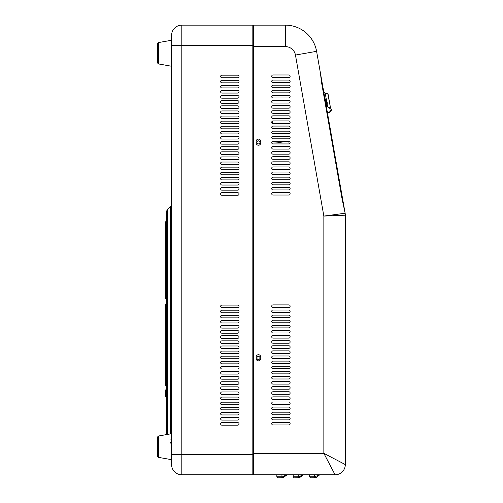 <?xml version="1.0" encoding="UTF-8"?>
<svg xmlns="http://www.w3.org/2000/svg" width="503" height="503" viewBox="0 0 503 503"><rect width="100%" height="100%" fill="white"/><g stroke="black" fill="none" stroke-linecap="round" stroke-linejoin="round"><path stroke-width="0.75" d="M157.691 456.542L157.691 436.83L157.691 456.542L157.691 436.83L157.691 456.542L158.363 457.346L157.691 456.542M157.691 63.108L157.691 43.396L157.691 63.108L157.691 43.396L157.691 63.108L158.363 63.912L157.691 63.108M171.586 53.255L171.586 40.259L158.363 42.592L158.363 63.912L171.586 66.245M327.95 93.395L325.303 93.659L327.95 93.395L330.44 107.516L327.95 93.395L330.44 107.516L327.95 93.395L330.44 107.516L329.188 107.944M326.516 100.543L325.183 92.992L323.844 92.451M327.208 104.473L327.629 106.85M328.956 107.774L330.44 107.516L327.749 93.432L325.334 93.86M165.456 395.591L165.456 395.848A1.025 1.025 180 0 0 166.304 396.854L165.456 395.848L165.456 390.347L166.48 391.089L166.48 390.209M165.456 390.347L166.48 388.75L166.474 397.018M165.456 385.386L165.456 385.468A1.025 0.34 0 0 0 166.304 385.807L166.304 303.372L166.48 384.896M166.48 373.327L166.48 211.43L167.612 209.047L167.612 434.391M165.456 374.056L165.456 304.384L166.304 303.372L166.48 299.467L166.48 230.776L166.48 304.931M166.48 221.194L166.48 229.311L166.48 221.169L165.456 222.376L165.456 230.167L165.456 222.634M166.48 230.776L166.48 221.169M166.48 306.396L166.48 287.584M166.48 305.371L166.48 326.61M165.456 304.768L165.456 374.364M165.456 298.128L165.456 222.383A1.025 1.006 0 0 1 166.304 221.389L165.456 222.376M165.456 297.87A1.025 0.509 0 0 1 166.304 297.367L166.304 229.412A1.025 0.509 0 0 0 165.456 229.915L165.456 230.173M165.456 385.468L165.456 372.471A1.025 0.509 0 0 1 166.304 371.969L166.48 371.862M253.342 25.659A0.509 0.509 0 0 0 252.827 25.15L181.809 25.15L181.809 45.591L171.586 45.591L171.586 35.367A10.217 10.217 0 0 1 181.809 25.15M252.827 25.15L252.827 474.788A0.509 0.509 0 0 0 253.342 474.279A0.509 0.509 0 0 1 252.827 474.788L181.809 474.788A10.217 10.217 0 0 1 171.586 464.571L171.586 45.591M221.917 315.318A1.276 1.276 0 0 0 220.641 316.594A1.276 1.276 0 0 0 221.917 317.877L237.756 317.877A1.276 1.276 0 0 0 239.032 316.594A1.276 1.276 0 0 0 237.756 315.318L221.917 315.318A1.276 1.276 0 0 0 220.641 316.594A1.276 1.276 0 0 0 221.917 317.877M237.756 333.2A1.276 1.276 0 0 0 239.032 331.923A1.276 1.276 0 0 0 237.756 330.647L221.917 330.647A1.276 1.276 0 0 0 220.641 331.923A1.276 1.276 0 0 0 221.917 333.2L237.756 333.2A1.276 1.276 0 0 0 239.032 331.923A1.276 1.276 0 0 0 237.756 330.647M221.917 325.535A1.276 1.276 0 0 0 220.641 326.818A1.276 1.276 0 0 0 221.917 328.094L237.756 328.094A1.276 1.276 0 0 0 239.032 326.818A1.276 1.276 0 0 0 237.756 325.535L221.917 325.535A1.276 1.276 0 0 0 220.641 326.818A1.276 1.276 0 0 0 221.917 328.094M237.756 343.423A1.276 1.276 0 0 0 239.032 342.147A1.276 1.276 0 0 0 237.756 340.864L221.917 340.864A1.276 1.276 0 0 0 220.641 342.147A1.276 1.276 0 0 0 221.917 343.423L237.756 343.423A1.276 1.276 0 0 0 239.032 342.147A1.276 1.276 0 0 0 237.756 340.864M221.917 167.141A1.276 1.276 0 0 0 220.641 168.423A1.276 1.276 0 0 0 221.917 169.7L237.756 169.7A1.276 1.276 0 0 0 239.032 168.423A1.276 1.276 0 0 0 237.756 167.141L221.917 167.141A1.276 1.276 0 0 0 220.641 168.423A1.276 1.276 0 0 0 221.917 169.7M221.917 182.47A1.276 1.276 0 0 0 220.641 183.752A1.276 1.276 0 0 0 221.917 185.029L237.756 185.029A1.276 1.276 0 0 0 239.032 183.752A1.276 1.276 0 0 0 237.756 182.47L221.917 182.47A1.276 1.276 0 0 0 220.641 183.752A1.276 1.276 0 0 0 221.917 185.029M221.917 177.364A1.276 1.276 0 0 0 220.641 178.64A1.276 1.276 0 0 0 221.917 179.917L237.756 179.917A1.276 1.276 0 0 0 239.032 178.64A1.276 1.276 0 0 0 237.756 177.364L221.917 177.364A1.276 1.276 0 0 0 220.641 178.64A1.276 1.276 0 0 0 221.917 179.917M237.756 322.983A1.276 1.276 0 0 0 239.032 321.706A1.276 1.276 0 0 0 237.756 320.43L221.917 320.43A1.276 1.276 0 0 0 220.641 321.706A1.276 1.276 0 0 0 221.917 322.983L237.756 322.983A1.276 1.276 0 0 0 239.032 321.706A1.276 1.276 0 0 0 237.756 320.43M221.917 80.279A1.276 1.276 0 0 0 220.641 81.561A1.276 1.276 0 0 0 221.917 82.838L237.756 82.838A1.276 1.276 0 0 0 239.032 81.561A1.276 1.276 0 0 0 237.756 80.279L221.917 80.279A1.276 1.276 0 0 0 220.641 81.561A1.276 1.276 0 0 0 221.917 82.838M237.756 363.858A1.276 1.276 0 0 0 239.032 362.581A1.276 1.276 0 0 0 237.756 361.305L221.917 361.305A1.276 1.276 0 0 0 220.641 362.581A1.276 1.276 0 0 0 221.917 363.858L237.756 363.858A1.276 1.276 0 0 0 239.032 362.581A1.276 1.276 0 0 0 237.756 361.305M221.917 356.193A1.276 1.276 0 0 0 220.641 357.476A1.276 1.276 0 0 0 221.917 358.752L237.756 358.752A1.276 1.276 0 0 0 239.032 357.476A1.276 1.276 0 0 0 237.756 356.193L221.917 356.193A1.276 1.276 0 0 0 220.641 357.476A1.276 1.276 0 0 0 221.917 358.752M237.756 374.081A1.276 1.276 0 0 0 239.032 372.798A1.276 1.276 0 0 0 237.756 371.522L221.917 371.522A1.276 1.276 0 0 0 220.641 372.798A1.276 1.276 0 0 0 221.917 374.081L237.756 374.081A1.276 1.276 0 0 0 239.032 372.798A1.276 1.276 0 0 0 237.756 371.522M221.917 335.759A1.276 1.276 0 0 0 220.641 337.035A1.276 1.276 0 0 0 221.917 338.312L237.756 338.312A1.276 1.276 0 0 0 239.032 337.035A1.276 1.276 0 0 0 237.756 335.759L221.917 335.759A1.276 1.276 0 0 0 220.641 337.035A1.276 1.276 0 0 0 221.917 338.312M237.756 353.64A1.276 1.276 0 0 0 239.032 352.364A1.276 1.276 0 0 0 237.756 351.088L221.917 351.088A1.276 1.276 0 0 0 220.641 352.364A1.276 1.276 0 0 0 221.917 353.64L237.756 353.64A1.276 1.276 0 0 0 239.032 352.364A1.276 1.276 0 0 0 237.756 351.088M221.917 345.976A1.276 1.276 0 0 0 220.641 347.252A1.276 1.276 0 0 0 221.917 348.529L237.756 348.529A1.276 1.276 0 0 0 239.032 347.252A1.276 1.276 0 0 0 237.756 345.976L221.917 345.976A1.276 1.276 0 0 0 220.641 347.252A1.276 1.276 0 0 0 221.917 348.529M237.756 420.062A1.276 1.276 0 0 0 239.032 418.785A1.276 1.276 0 0 0 237.756 417.509L221.917 417.509A1.276 1.276 0 0 0 220.641 418.785A1.276 1.276 0 0 0 221.917 420.062L237.756 420.062A1.276 1.276 0 0 0 239.032 418.785A1.276 1.276 0 0 0 237.756 417.509M221.917 105.831A1.276 1.276 0 0 0 220.641 107.108A1.276 1.276 0 0 0 221.917 108.384L237.756 108.384A1.276 1.276 0 0 0 239.032 107.108A1.276 1.276 0 0 0 237.756 105.831L221.917 105.831A1.276 1.276 0 0 0 220.641 107.108A1.276 1.276 0 0 0 221.917 108.384M221.917 121.16A1.276 1.276 0 0 0 220.641 122.436A1.276 1.276 0 0 0 221.917 123.713L237.756 123.713A1.276 1.276 0 0 0 239.032 122.436A1.276 1.276 0 0 0 237.756 121.16L221.917 121.16A1.276 1.276 0 0 0 220.641 122.436A1.276 1.276 0 0 0 221.917 123.713M221.917 116.048A1.276 1.276 0 0 0 220.641 117.325A1.276 1.276 0 0 0 221.917 118.601L237.756 118.601A1.276 1.276 0 0 0 239.032 117.325A1.276 1.276 0 0 0 237.756 116.048L221.917 116.048A1.276 1.276 0 0 0 220.641 117.325A1.276 1.276 0 0 0 221.917 118.601M221.917 131.377A1.276 1.276 0 0 0 220.641 132.654A1.276 1.276 0 0 0 221.917 133.93L237.756 133.93A1.276 1.276 0 0 0 239.032 132.654A1.276 1.276 0 0 0 237.756 131.377L221.917 131.377A1.276 1.276 0 0 0 220.641 132.654A1.276 1.276 0 0 0 221.917 133.93M221.917 85.391A1.276 1.276 0 0 0 220.641 86.667A1.276 1.276 0 0 0 221.917 87.943L237.756 87.943A1.276 1.276 0 0 0 239.032 86.667A1.276 1.276 0 0 0 237.756 85.391L221.917 85.391A1.276 1.276 0 0 0 220.641 86.667A1.276 1.276 0 0 0 221.917 87.943M221.917 100.719A1.276 1.276 0 0 0 220.641 101.996A1.276 1.276 0 0 0 221.917 103.272L237.756 103.272A1.276 1.276 0 0 0 239.032 101.996A1.276 1.276 0 0 0 237.756 100.719L221.917 100.719A1.276 1.276 0 0 0 220.641 101.996A1.276 1.276 0 0 0 221.917 103.272M221.917 95.608A1.276 1.276 0 0 0 220.641 96.89A1.276 1.276 0 0 0 221.917 98.167L237.756 98.167A1.276 1.276 0 0 0 239.032 96.89A1.276 1.276 0 0 0 237.756 95.608L221.917 95.608A1.276 1.276 0 0 0 220.641 96.89A1.276 1.276 0 0 0 221.917 98.167M221.917 110.937A1.276 1.276 0 0 0 220.641 112.213A1.276 1.276 0 0 0 221.917 113.496L237.756 113.496A1.276 1.276 0 0 0 239.032 112.213A1.276 1.276 0 0 0 237.756 110.937L221.917 110.937A1.276 1.276 0 0 0 220.641 112.213A1.276 1.276 0 0 0 221.917 113.496M221.917 146.706A1.276 1.276 0 0 0 220.641 147.983A1.276 1.276 0 0 0 221.917 149.259L237.756 149.259A1.276 1.276 0 0 0 239.032 147.983A1.276 1.276 0 0 0 237.756 146.706L221.917 146.706A1.276 1.276 0 0 0 220.641 147.983A1.276 1.276 0 0 0 221.917 149.259M221.917 162.035A1.276 1.276 0 0 0 220.641 163.312A1.276 1.276 0 0 0 221.917 164.588L237.756 164.588A1.276 1.276 0 0 0 239.032 163.312A1.276 1.276 0 0 0 237.756 162.035L221.917 162.035A1.276 1.276 0 0 0 220.641 163.312A1.276 1.276 0 0 0 221.917 164.588M221.917 156.923A1.276 1.276 0 0 0 220.641 158.2A1.276 1.276 0 0 0 221.917 159.476L237.756 159.476A1.276 1.276 0 0 0 239.032 158.2A1.276 1.276 0 0 0 237.756 156.923L221.917 156.923A1.276 1.276 0 0 0 220.641 158.2A1.276 1.276 0 0 0 221.917 159.476M221.917 172.252A1.276 1.276 0 0 0 220.641 173.529A1.276 1.276 0 0 0 221.917 174.805L237.756 174.805A1.276 1.276 0 0 0 239.032 173.529A1.276 1.276 0 0 0 237.756 172.252L221.917 172.252A1.276 1.276 0 0 0 220.641 173.529A1.276 1.276 0 0 0 221.917 174.805M221.917 126.266A1.276 1.276 0 0 0 220.641 127.542A1.276 1.276 0 0 0 221.917 128.825L237.756 128.825A1.276 1.276 0 0 0 239.032 127.542A1.276 1.276 0 0 0 237.756 126.266L221.917 126.266A1.276 1.276 0 0 0 220.641 127.542A1.276 1.276 0 0 0 221.917 128.825M221.917 141.595A1.276 1.276 0 0 0 220.641 142.871A1.276 1.276 0 0 0 221.917 144.154L237.756 144.154A1.276 1.276 0 0 0 239.032 142.871A1.276 1.276 0 0 0 237.756 141.595L221.917 141.595A1.276 1.276 0 0 0 220.641 142.871A1.276 1.276 0 0 0 221.917 144.154M221.917 136.489A1.276 1.276 0 0 0 220.641 137.765A1.276 1.276 0 0 0 221.917 139.042L237.756 139.042A1.276 1.276 0 0 0 239.032 137.765A1.276 1.276 0 0 0 237.756 136.489L221.917 136.489A1.276 1.276 0 0 0 220.641 137.765A1.276 1.276 0 0 0 221.917 139.042M221.917 151.818A1.276 1.276 0 0 0 220.641 153.094A1.276 1.276 0 0 0 221.917 154.371L237.756 154.371A1.276 1.276 0 0 0 239.032 153.094A1.276 1.276 0 0 0 237.756 151.818L221.917 151.818A1.276 1.276 0 0 0 220.641 153.094A1.276 1.276 0 0 0 221.917 154.371M221.917 407.292A1.276 1.276 0 0 0 220.641 408.568A1.276 1.276 0 0 0 221.917 409.844L237.756 409.844A1.276 1.276 0 0 0 239.032 408.568A1.276 1.276 0 0 0 237.756 407.292L221.917 407.292A1.276 1.276 0 0 0 220.641 408.568A1.276 1.276 0 0 0 221.917 409.844M237.756 312.765A1.276 1.276 0 0 0 239.032 311.489A1.276 1.276 0 0 0 237.756 310.213L221.917 310.213A1.276 1.276 0 0 0 220.641 311.489A1.276 1.276 0 0 0 221.917 312.765L237.756 312.765A1.276 1.276 0 0 0 239.032 311.489A1.276 1.276 0 0 0 237.756 310.213M237.756 425.173A1.276 1.276 0 0 0 239.032 423.897A1.276 1.276 0 0 0 237.756 422.621L221.917 422.621A1.276 1.276 0 0 0 220.641 423.897A1.276 1.276 0 0 0 221.917 425.173L237.756 425.173A1.276 1.276 0 0 0 239.032 423.897A1.276 1.276 0 0 0 237.756 422.621M221.917 75.173A1.276 1.276 0 0 0 220.641 76.45A1.276 1.276 0 0 0 221.917 77.726L237.756 77.726A1.276 1.276 0 0 0 239.032 76.45A1.276 1.276 0 0 0 237.756 75.173L221.917 75.173A1.276 1.276 0 0 0 220.641 76.45A1.276 1.276 0 0 0 221.917 77.726M221.917 187.581A1.276 1.276 0 0 0 220.641 188.858A1.276 1.276 0 0 0 221.917 190.134L237.756 190.134A1.276 1.276 0 0 0 239.032 188.858A1.276 1.276 0 0 0 237.756 187.581L221.917 187.581A1.276 1.276 0 0 0 220.641 188.858A1.276 1.276 0 0 0 221.917 190.134M221.917 366.417A1.276 1.276 0 0 0 220.641 367.693A1.276 1.276 0 0 0 221.917 368.969L237.756 368.969A1.276 1.276 0 0 0 239.032 367.693A1.276 1.276 0 0 0 237.756 366.417L221.917 366.417A1.276 1.276 0 0 0 220.641 367.693A1.276 1.276 0 0 0 221.917 368.969M237.756 384.298A1.276 1.276 0 0 0 239.032 383.022A1.276 1.276 0 0 0 237.756 381.746L221.917 381.746A1.276 1.276 0 0 0 220.641 383.022A1.276 1.276 0 0 0 221.917 384.298L237.756 384.298A1.276 1.276 0 0 0 239.032 383.022A1.276 1.276 0 0 0 237.756 381.746M221.917 376.634A1.276 1.276 0 0 0 220.641 377.91A1.276 1.276 0 0 0 221.917 379.187L237.756 379.187A1.276 1.276 0 0 0 239.032 377.91A1.276 1.276 0 0 0 237.756 376.634L221.917 376.634A1.276 1.276 0 0 0 220.641 377.91A1.276 1.276 0 0 0 221.917 379.187M237.756 195.246A1.276 1.276 0 0 0 239.032 193.969A1.276 1.276 0 0 0 237.756 192.693L221.917 192.693A1.276 1.276 0 0 0 220.641 193.969A1.276 1.276 0 0 0 221.917 195.246L237.756 195.246A1.276 1.276 0 0 0 239.032 193.969A1.276 1.276 0 0 0 237.756 192.693M221.917 386.851A1.276 1.276 0 0 0 220.641 388.127A1.276 1.276 0 0 0 221.917 389.41L237.756 389.41A1.276 1.276 0 0 0 239.032 388.127A1.276 1.276 0 0 0 237.756 386.851L221.917 386.851A1.276 1.276 0 0 0 220.641 388.127A1.276 1.276 0 0 0 221.917 389.41M237.756 404.739A1.276 1.276 0 0 0 239.032 403.456A1.276 1.276 0 0 0 237.756 402.18L221.917 402.18A1.276 1.276 0 0 0 220.641 403.456A1.276 1.276 0 0 0 221.917 404.739L237.756 404.739A1.276 1.276 0 0 0 239.032 403.456A1.276 1.276 0 0 0 237.756 402.18M221.917 397.074A1.276 1.276 0 0 0 220.641 398.351A1.276 1.276 0 0 0 221.917 399.627L237.756 399.627A1.276 1.276 0 0 0 239.032 398.351A1.276 1.276 0 0 0 237.756 397.074L221.917 397.074A1.276 1.276 0 0 0 220.641 398.351A1.276 1.276 0 0 0 221.917 399.627M237.756 414.956A1.276 1.276 0 0 0 239.032 413.68A1.276 1.276 0 0 0 237.756 412.397L221.917 412.397A1.276 1.276 0 0 0 220.641 413.68A1.276 1.276 0 0 0 221.917 414.956L237.756 414.956A1.276 1.276 0 0 0 239.032 413.68A1.276 1.276 0 0 0 237.756 412.397M237.756 394.515A1.276 1.276 0 0 0 239.032 393.239A1.276 1.276 0 0 0 237.756 391.963L221.917 391.963A1.276 1.276 0 0 0 220.641 393.239A1.276 1.276 0 0 0 221.917 394.515L237.756 394.515A1.276 1.276 0 0 0 239.032 393.239A1.276 1.276 0 0 0 237.756 391.963M221.917 305.101A1.276 1.276 0 0 0 220.641 306.377A1.276 1.276 0 0 0 221.917 307.654L237.756 307.654A1.276 1.276 0 0 0 239.032 306.377A1.276 1.276 0 0 0 237.756 305.101L221.917 305.101A1.276 1.276 0 0 0 220.641 306.377A1.276 1.276 0 0 0 221.917 307.654M221.917 90.502A1.276 1.276 0 0 0 220.641 91.779A1.276 1.276 0 0 0 221.917 93.055L237.756 93.055A1.276 1.276 0 0 0 239.032 91.779A1.276 1.276 0 0 0 237.756 90.502L221.917 90.502A1.276 1.276 0 0 0 220.641 91.779A1.276 1.276 0 0 0 221.917 93.055M237.756 317.877A1.276 1.276 0 0 0 239.032 316.594A1.276 1.276 0 0 0 237.756 315.318M221.917 330.647A1.276 1.276 0 0 0 220.641 331.923A1.276 1.276 0 0 0 221.917 333.2M237.756 328.094A1.276 1.276 0 0 0 239.032 326.818A1.276 1.276 0 0 0 237.756 325.535M221.917 340.864A1.276 1.276 0 0 0 220.641 342.147A1.276 1.276 0 0 0 221.917 343.423M237.756 169.7A1.276 1.276 0 0 0 239.032 168.423A1.276 1.276 0 0 0 237.756 167.141M237.756 185.029A1.276 1.276 0 0 0 239.032 183.752A1.276 1.276 0 0 0 237.756 182.47M237.756 179.917A1.276 1.276 0 0 0 239.032 178.64A1.276 1.276 0 0 0 237.756 177.364M221.917 320.43A1.276 1.276 0 0 0 220.641 321.706A1.276 1.276 0 0 0 221.917 322.983M237.756 82.838A1.276 1.276 0 0 0 239.032 81.561A1.276 1.276 0 0 0 237.756 80.279M221.917 361.305A1.276 1.276 0 0 0 220.641 362.581A1.276 1.276 0 0 0 221.917 363.858M237.756 358.752A1.276 1.276 0 0 0 239.032 357.476A1.276 1.276 0 0 0 237.756 356.193M221.917 371.522A1.276 1.276 0 0 0 220.641 372.798A1.276 1.276 0 0 0 221.917 374.081M237.756 338.312A1.276 1.276 0 0 0 239.032 337.035A1.276 1.276 0 0 0 237.756 335.759M221.917 351.088A1.276 1.276 0 0 0 220.641 352.364A1.276 1.276 0 0 0 221.917 353.64M237.756 348.529A1.276 1.276 0 0 0 239.032 347.252A1.276 1.276 0 0 0 237.756 345.976M221.917 417.509A1.276 1.276 0 0 0 220.641 418.785A1.276 1.276 0 0 0 221.917 420.062M237.756 108.384A1.276 1.276 0 0 0 239.032 107.108A1.276 1.276 0 0 0 237.756 105.831M237.756 123.713A1.276 1.276 0 0 0 239.032 122.436A1.276 1.276 0 0 0 237.756 121.16M237.756 118.601A1.276 1.276 0 0 0 239.032 117.325A1.276 1.276 0 0 0 237.756 116.048M237.756 133.93A1.276 1.276 0 0 0 239.032 132.654A1.276 1.276 0 0 0 237.756 131.377M237.756 87.943A1.276 1.276 0 0 0 239.032 86.667A1.276 1.276 0 0 0 237.756 85.391M237.756 103.272A1.276 1.276 0 0 0 239.032 101.996A1.276 1.276 0 0 0 237.756 100.719M237.756 98.167A1.276 1.276 0 0 0 239.032 96.89A1.276 1.276 0 0 0 237.756 95.608M237.756 113.496A1.276 1.276 0 0 0 239.032 112.213A1.276 1.276 0 0 0 237.756 110.937M237.756 149.259A1.276 1.276 0 0 0 239.032 147.983A1.276 1.276 0 0 0 237.756 146.706M237.756 164.588A1.276 1.276 0 0 0 239.032 163.312A1.276 1.276 0 0 0 237.756 162.035M237.756 159.476A1.276 1.276 0 0 0 239.032 158.2A1.276 1.276 0 0 0 237.756 156.923M237.756 174.805A1.276 1.276 0 0 0 239.032 173.529A1.276 1.276 0 0 0 237.756 172.252M237.756 128.825A1.276 1.276 0 0 0 239.032 127.542A1.276 1.276 0 0 0 237.756 126.266M237.756 144.154A1.276 1.276 0 0 0 239.032 142.871A1.276 1.276 0 0 0 237.756 141.595M237.756 139.042A1.276 1.276 0 0 0 239.032 137.765A1.276 1.276 0 0 0 237.756 136.489M237.756 154.371A1.276 1.276 0 0 0 239.032 153.094A1.276 1.276 0 0 0 237.756 151.818M237.756 409.844A1.276 1.276 0 0 0 239.032 408.568A1.276 1.276 0 0 0 237.756 407.292M221.917 310.213A1.276 1.276 0 0 0 220.641 311.489A1.276 1.276 0 0 0 221.917 312.765M221.917 422.621A1.276 1.276 0 0 0 220.641 423.897A1.276 1.276 0 0 0 221.917 425.173M237.756 77.726A1.276 1.276 0 0 0 239.032 76.45A1.276 1.276 0 0 0 237.756 75.173M237.756 190.134A1.276 1.276 0 0 0 239.032 188.858A1.276 1.276 0 0 0 237.756 187.581M237.756 368.969A1.276 1.276 0 0 0 239.032 367.693A1.276 1.276 0 0 0 237.756 366.417M221.917 381.746A1.276 1.276 0 0 0 220.641 383.022A1.276 1.276 0 0 0 221.917 384.298M237.756 379.187A1.276 1.276 0 0 0 239.032 377.91A1.276 1.276 0 0 0 237.756 376.634M221.917 192.693A1.276 1.276 0 0 0 220.641 193.969A1.276 1.276 0 0 0 221.917 195.246M237.756 389.41A1.276 1.276 0 0 0 239.032 388.127A1.276 1.276 0 0 0 237.756 386.851M221.917 402.18A1.276 1.276 0 0 0 220.641 403.456A1.276 1.276 0 0 0 221.917 404.739M237.756 399.627A1.276 1.276 0 0 0 239.032 398.351A1.276 1.276 0 0 0 237.756 397.074M221.917 412.397A1.276 1.276 0 0 0 220.641 413.68A1.276 1.276 0 0 0 221.917 414.956M221.917 391.963A1.276 1.276 0 0 0 220.641 393.239A1.276 1.276 0 0 0 221.917 394.515M237.756 307.654A1.276 1.276 0 0 0 239.032 306.377A1.276 1.276 0 0 0 237.756 305.101M237.756 93.055A1.276 1.276 0 0 0 239.032 91.779A1.276 1.276 0 0 0 237.756 90.502M256.914 357.985A1.534 1.534 0 0 0 258.448 359.519A1.534 1.534 0 0 0 259.982 357.985A1.534 1.534 0 0 0 258.448 356.451A1.534 1.534 0 0 0 256.914 357.985M256.914 142.362A1.534 1.534 0 0 0 258.448 143.896A1.534 1.534 0 0 0 259.982 142.362A1.534 1.534 0 0 0 258.448 140.827A1.534 1.534 0 0 0 256.914 142.362M166.48 434.592L166.48 332.741M166.48 385.386L166.48 385.876M170.448 442.231L171.51 444.897M171.586 439.37L170.448 439.044M319.191 475.197L318.657 475.605L319.191 475.197A1.025 0.843 -127 0 0 319.455 474.788L319.763 474.788A1.025 1.025 0 0 1 319.468 475.021L315.865 477.655L310.565 477.85L309.546 476.825L310.565 477.85L314.652 477.85L310.565 477.85M318.657 475.605L316.224 477.435L315.846 476.624L315.073 476.825L318.883 474.788A1.025 0.78 -127 0 1 318.657 475.605L315.865 477.655M309.546 474.788L309.546 476.825L314.652 476.825L314.652 477.85L315.073 476.825L314.652 476.825L314.652 474.788M302.837 475.197L302.303 475.605L302.837 475.197A1.025 0.843 -127 0 0 303.108 474.788L303.41 474.788A1.025 1.025 0 0 1 303.114 475.021L299.511 477.655L294.217 477.85L293.192 476.825L294.217 477.85L298.304 477.85L294.217 477.85M302.536 474.788A1.025 0.78 -127 0 1 302.303 475.605L299.87 477.435L299.492 476.624L302.536 474.788L298.304 474.788L298.304 476.825L299.492 476.624M298.644 477.85L298.725 476.825M299.511 477.655L302.303 475.605M286.49 475.197L285.956 475.605L286.49 475.197A1.025 0.843 -127 0 0 286.754 474.788L287.062 474.788A1.025 1.025 0 0 1 286.767 475.021L283.164 477.655L277.863 477.85L276.845 476.825L277.863 477.85L281.95 477.85L281.95 474.788L286.182 474.788A1.025 0.78 -127 0 1 285.956 475.605L283.522 477.435L283.145 476.624L286.182 474.788M281.963 477.85L277.863 477.85M282.29 477.85L282.372 476.825L283.145 476.624M283.164 477.655L285.956 475.605M282.372 476.825L276.845 476.825L276.845 474.788M298.304 477.85L298.304 476.825L293.192 476.825L293.192 474.788M288.848 172.051A1.276 1.276 0 0 1 290.13 173.328A1.276 1.276 0 0 1 288.848 174.604L273.01 174.604A1.276 1.276 0 0 1 271.733 173.328A1.276 1.276 0 0 1 273.01 172.051L288.848 172.051A1.276 1.276 0 0 1 290.13 173.328A1.276 1.276 0 0 1 288.848 174.604M273.01 179.716A1.276 1.276 0 0 1 271.733 178.433A1.276 1.276 0 0 1 273.01 177.157L288.848 177.157A1.276 1.276 0 0 1 290.13 178.433A1.276 1.276 0 0 1 288.848 179.716L273.01 179.716A1.276 1.276 0 0 1 271.733 178.433A1.276 1.276 0 0 1 273.01 177.157M288.848 182.268A1.276 1.276 0 0 1 290.13 183.545A1.276 1.276 0 0 1 288.848 184.821L273.01 184.821A1.276 1.276 0 0 1 271.733 183.545A1.276 1.276 0 0 1 273.01 182.268L288.848 182.268A1.276 1.276 0 0 1 290.13 183.545A1.276 1.276 0 0 1 288.848 184.821M288.848 315.117A1.276 1.276 0 0 1 290.13 316.393A1.276 1.276 0 0 1 288.848 317.67L273.01 317.67A1.276 1.276 0 0 1 271.733 316.393A1.276 1.276 0 0 1 273.01 315.117L288.848 315.117A1.276 1.276 0 0 1 290.13 316.393A1.276 1.276 0 0 1 288.848 317.67M288.848 320.222A1.276 1.276 0 0 1 290.13 321.505A1.276 1.276 0 0 1 288.848 322.781L273.01 322.781A1.276 1.276 0 0 1 271.733 321.505A1.276 1.276 0 0 1 273.01 320.222L288.848 320.222A1.276 1.276 0 0 1 290.13 321.505A1.276 1.276 0 0 1 288.848 322.781M288.848 325.334A1.276 1.276 0 0 1 290.13 326.61A1.276 1.276 0 0 1 288.848 327.887L273.01 327.887A1.276 1.276 0 0 1 271.733 326.61A1.276 1.276 0 0 1 273.01 325.334L288.848 325.334A1.276 1.276 0 0 1 290.13 326.61A1.276 1.276 0 0 1 288.848 327.887M288.848 330.446A1.276 1.276 0 0 1 290.13 331.722A1.276 1.276 0 0 1 288.848 332.999L273.01 332.999A1.276 1.276 0 0 1 271.733 331.722A1.276 1.276 0 0 1 273.01 330.446L288.848 330.446A1.276 1.276 0 0 1 290.13 331.722A1.276 1.276 0 0 1 288.848 332.999M288.848 335.551A1.276 1.276 0 0 1 290.13 336.828A1.276 1.276 0 0 1 288.848 338.11L273.01 338.11A1.276 1.276 0 0 1 271.733 336.828A1.276 1.276 0 0 1 273.01 335.551L288.848 335.551A1.276 1.276 0 0 1 290.13 336.828A1.276 1.276 0 0 1 288.848 338.11M288.848 340.663A1.276 1.276 0 0 1 290.13 341.939A1.276 1.276 0 0 1 288.848 343.216L273.01 343.216A1.276 1.276 0 0 1 271.733 341.939A1.276 1.276 0 0 1 273.01 340.663L288.848 340.663A1.276 1.276 0 0 1 290.13 341.939A1.276 1.276 0 0 1 288.848 343.216M288.848 345.775A1.276 1.276 0 0 1 290.13 347.051A1.276 1.276 0 0 1 288.848 348.328L273.01 348.328A1.276 1.276 0 0 1 271.733 347.051A1.276 1.276 0 0 1 273.01 345.775L288.848 345.775A1.276 1.276 0 0 1 290.13 347.051A1.276 1.276 0 0 1 288.848 348.328M288.848 350.88A1.276 1.276 0 0 1 290.13 352.157A1.276 1.276 0 0 1 288.848 353.439L273.01 353.439A1.276 1.276 0 0 1 271.733 352.157A1.276 1.276 0 0 1 273.01 350.88L288.848 350.88A1.276 1.276 0 0 1 290.13 352.157A1.276 1.276 0 0 1 288.848 353.439M288.848 355.992A1.276 1.276 0 0 1 290.13 357.268A1.276 1.276 0 0 1 288.848 358.545L273.01 358.545A1.276 1.276 0 0 1 271.733 357.268A1.276 1.276 0 0 1 273.01 355.992L288.848 355.992A1.276 1.276 0 0 1 290.13 357.268A1.276 1.276 0 0 1 288.848 358.545M288.848 361.104A1.276 1.276 0 0 1 290.13 362.38A1.276 1.276 0 0 1 288.848 363.656L273.01 363.656A1.276 1.276 0 0 1 271.733 362.38A1.276 1.276 0 0 1 273.01 361.104L288.848 361.104A1.276 1.276 0 0 1 290.13 362.38A1.276 1.276 0 0 1 288.848 363.656M288.848 366.209A1.276 1.276 0 0 1 290.13 367.486A1.276 1.276 0 0 1 288.848 368.768L273.01 368.768A1.276 1.276 0 0 1 271.733 367.486A1.276 1.276 0 0 1 273.01 366.209L288.848 366.209A1.276 1.276 0 0 1 290.13 367.486A1.276 1.276 0 0 1 288.848 368.768M288.848 371.321A1.276 1.276 0 0 1 290.13 372.597A1.276 1.276 0 0 1 288.848 373.874L273.01 373.874A1.276 1.276 0 0 1 271.733 372.597A1.276 1.276 0 0 1 273.01 371.321L288.848 371.321A1.276 1.276 0 0 1 290.13 372.597A1.276 1.276 0 0 1 288.848 373.874M288.848 376.433A1.276 1.276 0 0 1 290.13 377.709A1.276 1.276 0 0 1 288.848 378.985L273.01 378.985A1.276 1.276 0 0 1 271.733 377.709A1.276 1.276 0 0 1 273.01 376.433L288.848 376.433A1.276 1.276 0 0 1 290.13 377.709A1.276 1.276 0 0 1 288.848 378.985M273.01 307.452A1.276 1.276 0 0 1 271.733 306.176A1.276 1.276 0 0 1 273.01 304.893L288.848 304.893A1.276 1.276 0 0 1 290.13 306.176A1.276 1.276 0 0 1 288.848 307.452L273.01 307.452A1.276 1.276 0 0 1 271.733 306.176A1.276 1.276 0 0 1 273.01 304.893M288.848 310.005A1.276 1.276 0 0 1 290.13 311.282A1.276 1.276 0 0 1 288.848 312.558L273.01 312.558A1.276 1.276 0 0 1 271.733 311.282A1.276 1.276 0 0 1 273.01 310.005L288.848 310.005A1.276 1.276 0 0 1 290.13 311.282A1.276 1.276 0 0 1 288.848 312.558M288.848 192.486A1.276 1.276 0 0 1 290.13 193.762A1.276 1.276 0 0 1 288.848 195.045L273.01 195.045A1.276 1.276 0 0 1 271.733 193.762A1.276 1.276 0 0 1 273.01 192.486L288.848 192.486A1.276 1.276 0 0 1 290.13 193.762A1.276 1.276 0 0 1 288.848 195.045M273.01 189.933A1.276 1.276 0 0 1 271.733 188.656A1.276 1.276 0 0 1 273.01 187.38L288.848 187.38A1.276 1.276 0 0 1 290.13 188.656A1.276 1.276 0 0 1 288.848 189.933L273.01 189.933A1.276 1.276 0 0 1 271.733 188.656A1.276 1.276 0 0 1 273.01 187.38M288.848 422.413A1.276 1.276 0 0 1 290.13 423.689A1.276 1.276 0 0 1 288.848 424.972L273.01 424.972A1.276 1.276 0 0 1 271.733 423.689A1.276 1.276 0 0 1 273.01 422.413L288.848 422.413A1.276 1.276 0 0 1 290.13 423.689A1.276 1.276 0 0 1 288.848 424.972M288.848 381.538A1.276 1.276 0 0 1 290.13 382.814A1.276 1.276 0 0 1 288.848 384.091L273.01 384.091A1.276 1.276 0 0 1 271.733 382.814A1.276 1.276 0 0 1 273.01 381.538L288.848 381.538A1.276 1.276 0 0 1 290.13 382.814A1.276 1.276 0 0 1 288.848 384.091M288.848 386.65A1.276 1.276 0 0 1 290.13 387.926A1.276 1.276 0 0 1 288.848 389.203L273.01 389.203A1.276 1.276 0 0 1 271.733 387.926A1.276 1.276 0 0 1 273.01 386.65L288.848 386.65A1.276 1.276 0 0 1 290.13 387.926A1.276 1.276 0 0 1 288.848 389.203M288.848 391.755A1.276 1.276 0 0 1 290.13 393.038A1.276 1.276 0 0 1 288.848 394.314L273.01 394.314A1.276 1.276 0 0 1 271.733 393.038A1.276 1.276 0 0 1 273.01 391.755L288.848 391.755A1.276 1.276 0 0 1 290.13 393.038A1.276 1.276 0 0 1 288.848 394.314M288.848 396.867A1.276 1.276 0 0 1 290.13 398.143A1.276 1.276 0 0 1 288.848 399.42L273.01 399.42A1.276 1.276 0 0 1 271.733 398.143A1.276 1.276 0 0 1 273.01 396.867L288.848 396.867A1.276 1.276 0 0 1 290.13 398.143A1.276 1.276 0 0 1 288.848 399.42M288.848 417.308A1.276 1.276 0 0 1 290.13 418.584A1.276 1.276 0 0 1 288.848 419.86L273.01 419.86A1.276 1.276 0 0 1 271.733 418.584A1.276 1.276 0 0 1 273.01 417.308L288.848 417.308A1.276 1.276 0 0 1 290.13 418.584A1.276 1.276 0 0 1 288.848 419.86M288.848 407.084A1.276 1.276 0 0 1 290.13 408.367A1.276 1.276 0 0 1 288.848 409.643L273.01 409.643A1.276 1.276 0 0 1 271.733 408.367A1.276 1.276 0 0 1 273.01 407.084L288.848 407.084A1.276 1.276 0 0 1 290.13 408.367A1.276 1.276 0 0 1 288.848 409.643M288.848 401.979A1.276 1.276 0 0 1 290.13 403.255A1.276 1.276 0 0 1 288.848 404.531L273.01 404.531A1.276 1.276 0 0 1 271.733 403.255A1.276 1.276 0 0 1 273.01 401.979L288.848 401.979A1.276 1.276 0 0 1 290.13 403.255A1.276 1.276 0 0 1 288.848 404.531M273.01 169.492A1.276 1.276 0 0 1 271.733 168.216A1.276 1.276 0 0 1 273.01 166.939L288.848 166.939A1.276 1.276 0 0 1 290.13 168.216A1.276 1.276 0 0 1 288.848 169.492L273.01 169.492A1.276 1.276 0 0 1 271.733 168.216A1.276 1.276 0 0 1 273.01 166.939M288.848 161.828A1.276 1.276 0 0 1 290.13 163.11A1.276 1.276 0 0 1 288.848 164.387L273.01 164.387A1.276 1.276 0 0 1 271.733 163.11A1.276 1.276 0 0 1 273.01 161.828L288.848 161.828A1.276 1.276 0 0 1 290.13 163.11A1.276 1.276 0 0 1 288.848 164.387M273.01 159.275A1.276 1.276 0 0 1 271.733 157.999A1.276 1.276 0 0 1 273.01 156.722L288.848 156.722A1.276 1.276 0 0 1 290.13 157.999A1.276 1.276 0 0 1 288.848 159.275L273.01 159.275A1.276 1.276 0 0 1 271.733 157.999A1.276 1.276 0 0 1 273.01 156.722M288.848 151.61A1.276 1.276 0 0 1 290.13 152.887A1.276 1.276 0 0 1 288.848 154.163L273.01 154.163A1.276 1.276 0 0 1 271.733 152.887A1.276 1.276 0 0 1 273.01 151.61L288.848 151.61A1.276 1.276 0 0 1 290.13 152.887A1.276 1.276 0 0 1 288.848 154.163M273.01 149.058A1.276 1.276 0 0 1 271.733 147.781A1.276 1.276 0 0 1 273.01 146.499L288.848 146.499A1.276 1.276 0 0 1 290.13 147.781A1.276 1.276 0 0 1 288.848 149.058L273.01 149.058A1.276 1.276 0 0 1 271.733 147.781A1.276 1.276 0 0 1 273.01 146.499M289.885 141.921L289.476 141.789L289.885 141.921A1.276 1.276 0 0 1 288.848 143.946L273.01 143.946A1.276 1.276 0 0 1 272.073 141.802L280.246 142.38L285.842 141.393M288.848 412.196A1.276 1.276 0 0 1 290.13 413.472A1.276 1.276 0 0 1 288.848 414.749L273.01 414.749A1.276 1.276 0 0 1 271.733 413.472A1.276 1.276 0 0 1 273.01 412.196L288.848 412.196A1.276 1.276 0 0 1 290.13 413.472A1.276 1.276 0 0 1 288.848 414.749M273.01 174.604A1.276 1.276 0 0 1 271.733 173.328A1.276 1.276 0 0 1 273.01 172.051M288.848 177.157A1.276 1.276 0 0 1 290.13 178.433A1.276 1.276 0 0 1 288.848 179.716M273.01 184.821A1.276 1.276 0 0 1 271.733 183.545A1.276 1.276 0 0 1 273.01 182.268M273.01 317.67A1.276 1.276 0 0 1 271.733 316.393A1.276 1.276 0 0 1 273.01 315.117M273.01 322.781A1.276 1.276 0 0 1 271.733 321.505A1.276 1.276 0 0 1 273.01 320.222M273.01 327.887A1.276 1.276 0 0 1 271.733 326.61A1.276 1.276 0 0 1 273.01 325.334M273.01 332.999A1.276 1.276 0 0 1 271.733 331.722A1.276 1.276 0 0 1 273.01 330.446M273.01 338.11A1.276 1.276 0 0 1 271.733 336.828A1.276 1.276 0 0 1 273.01 335.551M273.01 343.216A1.276 1.276 0 0 1 271.733 341.939A1.276 1.276 0 0 1 273.01 340.663M273.01 348.328A1.276 1.276 0 0 1 271.733 347.051A1.276 1.276 0 0 1 273.01 345.775M273.01 353.439A1.276 1.276 0 0 1 271.733 352.157A1.276 1.276 0 0 1 273.01 350.88M273.01 358.545A1.276 1.276 0 0 1 271.733 357.268A1.276 1.276 0 0 1 273.01 355.992M273.01 363.656A1.276 1.276 0 0 1 271.733 362.38A1.276 1.276 0 0 1 273.01 361.104M273.01 368.768A1.276 1.276 0 0 1 271.733 367.486A1.276 1.276 0 0 1 273.01 366.209M273.01 373.874A1.276 1.276 0 0 1 271.733 372.597A1.276 1.276 0 0 1 273.01 371.321M273.01 378.985A1.276 1.276 0 0 1 271.733 377.709A1.276 1.276 0 0 1 273.01 376.433M256.153 357.011A2.301 2.301 0 0 1 258.448 354.716A2.301 2.301 0 0 1 260.749 357.011L260.749 358.545A2.301 2.301 0 0 1 258.448 360.846A2.301 2.301 0 0 1 256.153 358.545L256.153 357.011M256.153 141.393A2.301 2.301 0 0 1 258.448 139.092A2.301 2.301 0 0 1 260.749 141.393L260.749 142.927A2.301 2.301 0 0 1 258.448 145.222A2.301 2.301 0 0 1 256.153 142.927L256.153 141.393M288.848 304.893A1.276 1.276 0 0 1 290.13 306.176A1.276 1.276 0 0 1 288.848 307.452M273.01 312.558A1.276 1.276 0 0 1 271.733 311.282A1.276 1.276 0 0 1 273.01 310.005M273.01 195.045A1.276 1.276 0 0 1 271.733 193.762A1.276 1.276 0 0 1 273.01 192.486M288.848 187.38A1.276 1.276 0 0 1 290.13 188.656A1.276 1.276 0 0 1 288.848 189.933M288.848 74.966A1.276 1.276 0 0 1 290.13 76.249A1.276 1.276 0 0 1 288.848 77.525L273.01 77.525A1.276 1.276 0 0 1 271.733 76.249A1.276 1.276 0 0 1 273.01 74.966L288.848 74.966M273.01 424.972A1.276 1.276 0 0 1 271.733 423.689A1.276 1.276 0 0 1 273.01 422.413M273.01 384.091A1.276 1.276 0 0 1 271.733 382.814A1.276 1.276 0 0 1 273.01 381.538M273.01 389.203A1.276 1.276 0 0 1 271.733 387.926A1.276 1.276 0 0 1 273.01 386.65M273.01 394.314A1.276 1.276 0 0 1 271.733 393.038A1.276 1.276 0 0 1 273.01 391.755M273.01 399.42A1.276 1.276 0 0 1 271.733 398.143A1.276 1.276 0 0 1 273.01 396.867M273.01 419.86A1.276 1.276 0 0 1 271.733 418.584A1.276 1.276 0 0 1 273.01 417.308M288.848 80.078A1.276 1.276 0 0 1 290.13 81.354A1.276 1.276 0 0 1 288.848 82.63L273.01 82.63A1.276 1.276 0 0 1 271.733 81.354A1.276 1.276 0 0 1 273.01 80.078L288.848 80.078M273.01 409.643A1.276 1.276 0 0 1 271.733 408.367A1.276 1.276 0 0 1 273.01 407.084M273.01 404.531A1.276 1.276 0 0 1 271.733 403.255A1.276 1.276 0 0 1 273.01 401.979M288.848 166.939A1.276 1.276 0 0 1 290.13 168.216A1.276 1.276 0 0 1 288.848 169.492M273.01 164.387A1.276 1.276 0 0 1 271.733 163.11A1.276 1.276 0 0 1 273.01 161.828M288.848 156.722A1.276 1.276 0 0 1 290.13 157.999A1.276 1.276 0 0 1 288.848 159.275M273.01 154.163A1.276 1.276 0 0 1 271.733 152.887A1.276 1.276 0 0 1 273.01 151.61M288.848 146.499A1.276 1.276 0 0 1 290.13 147.781A1.276 1.276 0 0 1 288.848 149.058M273.01 143.946A1.276 1.276 0 0 1 271.733 142.67A1.276 1.276 0 0 1 273.01 141.393L288.848 141.393A1.276 1.276 0 0 1 290.13 142.67A1.276 1.276 0 0 1 288.848 143.946M288.848 136.282A1.276 1.276 0 0 1 290.13 137.558A1.276 1.276 0 0 1 288.848 138.834L273.01 138.834A1.276 1.276 0 0 1 271.733 137.558A1.276 1.276 0 0 1 273.01 136.282L288.848 136.282M273.01 133.729A1.276 1.276 0 0 1 271.733 132.452A1.276 1.276 0 0 1 273.01 131.17L288.848 131.17A1.276 1.276 0 0 1 290.13 132.452A1.276 1.276 0 0 1 288.848 133.729L273.01 133.729M288.848 126.064A1.276 1.276 0 0 1 290.13 127.341A1.276 1.276 0 0 1 288.848 128.617L273.01 128.617A1.276 1.276 0 0 1 271.733 127.341A1.276 1.276 0 0 1 273.01 126.064L288.848 126.064M273.01 123.505A1.276 1.276 0 0 1 271.733 122.229A1.276 1.276 0 0 1 273.01 120.953L288.848 120.953A1.276 1.276 0 0 1 290.13 122.229A1.276 1.276 0 0 1 288.848 123.505L273.01 123.505M288.848 115.847A1.276 1.276 0 0 1 290.13 117.124A1.276 1.276 0 0 1 288.848 118.4L273.01 118.4A1.276 1.276 0 0 1 271.733 117.124A1.276 1.276 0 0 1 273.01 115.847L288.848 115.847M273.01 113.288A1.276 1.276 0 0 1 271.733 112.012A1.276 1.276 0 0 1 273.01 110.735L288.848 110.735A1.276 1.276 0 0 1 290.13 112.012A1.276 1.276 0 0 1 288.848 113.288L273.01 113.288M288.848 105.624A1.276 1.276 0 0 1 290.13 106.9A1.276 1.276 0 0 1 288.848 108.183L273.01 108.183A1.276 1.276 0 0 1 271.733 106.9A1.276 1.276 0 0 1 273.01 105.624L288.848 105.624M273.01 103.071A1.276 1.276 0 0 1 271.733 101.795A1.276 1.276 0 0 1 273.01 100.518L288.848 100.518A1.276 1.276 0 0 1 290.13 101.795A1.276 1.276 0 0 1 288.848 103.071L273.01 103.071M288.848 95.407A1.276 1.276 0 0 1 290.13 96.683A1.276 1.276 0 0 1 288.848 97.959L273.01 97.959A1.276 1.276 0 0 1 271.733 96.683A1.276 1.276 0 0 1 273.01 95.407L288.848 95.407M273.01 92.854A1.276 1.276 0 0 1 271.733 91.571A1.276 1.276 0 0 1 273.01 90.295L288.848 90.295A1.276 1.276 0 0 1 290.13 91.571A1.276 1.276 0 0 1 288.848 92.854L273.01 92.854M288.848 85.189A1.276 1.276 0 0 1 290.13 86.466A1.276 1.276 0 0 1 288.848 87.742L273.01 87.742A1.276 1.276 0 0 1 271.733 86.466A1.276 1.276 0 0 1 273.01 85.189L288.848 85.189M273.01 414.749A1.276 1.276 0 0 1 271.733 413.472A1.276 1.276 0 0 1 273.01 412.196M311.621 39.064L313.709 42.617M253.342 453.329L323.85 453.329L335.092 474.788L253.342 474.788L253.342 25.15L285.396 25.15A31.676 31.676 0 0 1 316.594 51.325L320.474 73.331L321.442 81.951L342.027 198.691L345.14 213.234L344.021 206.878M320.474 73.331L344.065 207.123M320.512 73.576L319.135 65.755M316.594 51.325L295.456 55.053L323.85 216.083L345.31 215.183A11.242 11.242 0 0 0 345.14 213.234L323.85 216.083L323.85 453.329L345.31 464.571A10.217 10.217 0 0 1 335.092 474.788L334.558 473.763M345.31 215.183L345.31 464.571M287.829 141.664L287.829 141.664A0.509 0.509 0 0 0 288.426 142.079L289.527 141.884L288.426 142.079M329.71 112.672L329 112.798L329.71 112.672L331.471 110.163L331.345 109.453L331.471 110.163M327.208 111.547L329 112.798L331.345 109.453L326.73 106.221M324.919 98.544A6.64 6.64 0 0 1 326.39 106.9M272.714 123.474A3.068 3.068 0 0 0 271.972 121.487M171.586 433.693L158.363 436.026L157.691 436.83L158.363 436.026L158.363 457.346L171.586 459.679M166.48 378.105L165.456 378.262M166.48 303.906L166.304 304.007A1.025 0.509 180 0 0 165.456 304.51M165.456 298.254L166.304 299.266L166.48 297.267M253.342 454.347L181.809 454.347L181.809 45.591L253.342 45.591M181.809 474.788L181.809 454.347L171.586 454.347M170.448 433.894L170.448 206.752L171.586 204.369M321.442 81.951L321.977 81.857M342.027 198.691L342.562 198.597M295.456 55.053A10.217 10.217 0 0 0 285.396 46.609L253.342 46.609M285.396 46.609L285.396 25.15M326.208 105.875A6.03 6.03 0 0 0 325.095 99.569M272.104 121.33A3.27 3.27 0 0 1 272.922 123.505M158.363 42.592L157.691 43.396L158.363 42.592M171.19 459.61L171.586 461.113M167.612 209.047L170.448 206.752"/></g></svg>
